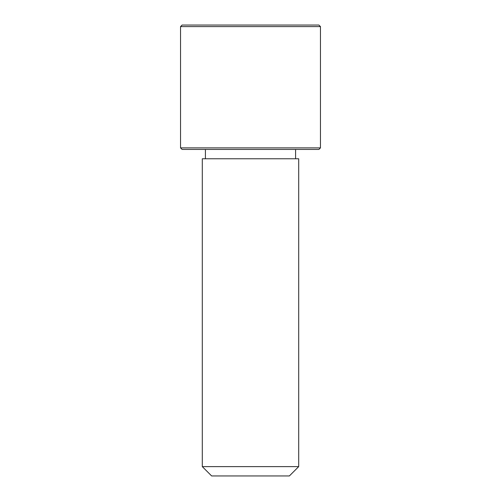 <?xml version="1.0" encoding="UTF-8"?>
<svg xmlns="http://www.w3.org/2000/svg" width="501" height="501" viewBox="0 0 501 501"><rect width="100%" height="100%" fill="white"/><g stroke="black" fill="none" stroke-linecap="round" stroke-linejoin="round"><path stroke-width="0.75" d="M208.203 158.767L298.702 158.767L298.702 466.619L202.298 466.619L202.298 158.767L208.203 158.767M202.298 466.619L211.629 475.95L289.371 475.95L298.702 466.619M180.535 147.883L182.088 149.436L318.912 149.436L320.465 147.883L320.465 26.603L180.535 26.603L180.535 147.883L320.465 147.883M180.535 26.603L182.088 25.05L318.912 25.05L320.465 26.603M295.59 158.767L295.59 149.436M205.41 158.767L205.41 149.436"/></g></svg>
